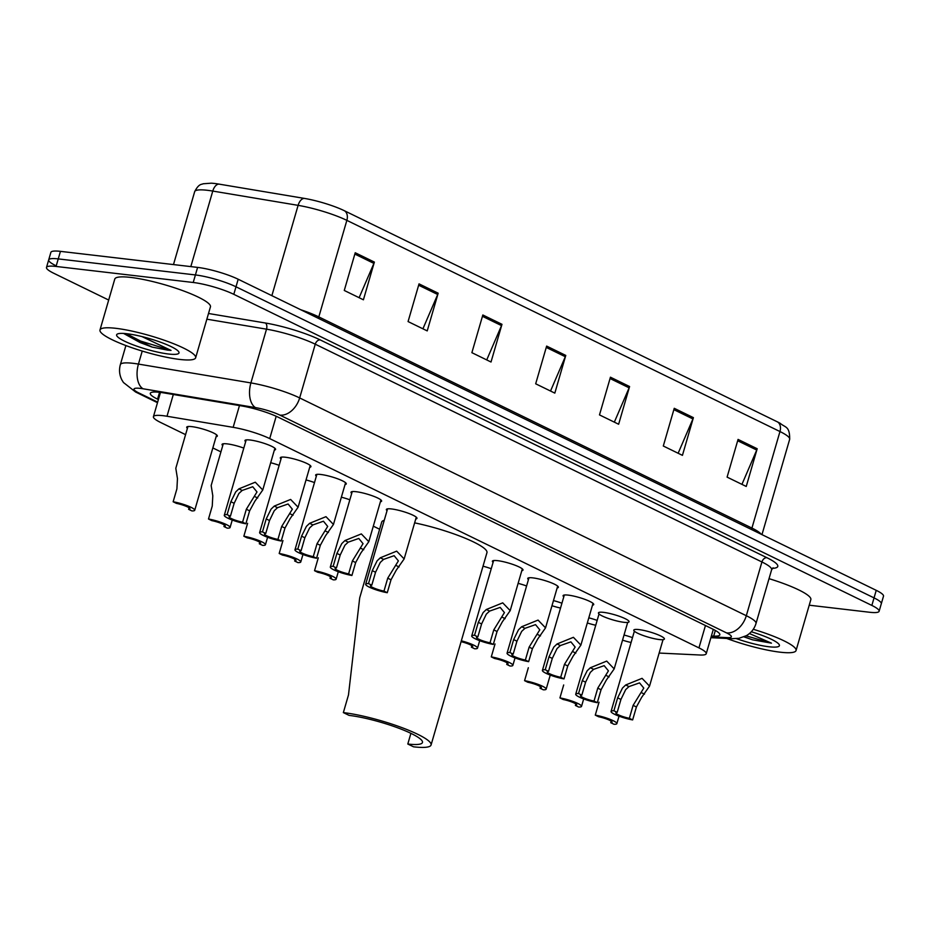 <?xml version="1.0" encoding="UTF-8"?>
<svg xmlns="http://www.w3.org/2000/svg" width="930" height="930" viewBox="0 0 930 930"><rect width="100%" height="100%" fill="white"/><g stroke="black" fill="none" stroke-linecap="round" stroke-linejoin="round"><path stroke-width="1.4" d="M281 458.955A15.938 2.709 16.2 0 1 280.314 457.769A15.938 2.709 16.2 0 1 285.405 457.235A15.938 2.709 16.2 0 1 302.227 461.524A15.938 2.709 16.2 0 1 310.922 466.662A15.938 2.709 16.2 0 1 309.702 467.29M316.351 476.183A15.938 2.709 16.2 0 1 315.665 475.009A15.938 2.709 16.2 0 1 320.757 474.474A15.938 2.709 16.2 0 1 337.567 478.764A15.938 2.709 16.2 0 1 346.274 483.902A15.938 2.709 16.2 0 1 345.053 484.53M351.703 493.423A15.938 2.709 16.2 0 1 351.005 492.237A15.938 2.709 16.2 0 1 356.109 491.703A15.938 2.709 16.2 0 1 372.918 496.004A15.938 2.709 16.2 0 1 381.625 501.131A15.938 2.709 16.2 0 1 380.405 501.758M387.054 510.663A15.938 2.709 16.2 0 1 386.357 509.477A15.938 2.709 16.2 0 1 391.449 508.943A15.938 2.709 16.2 0 1 408.27 513.232A15.938 2.709 16.2 0 1 416.966 518.37A15.938 2.709 16.2 0 1 415.745 518.998M493.098 562.359A15.938 2.709 16.2 0 1 492.4 561.174A15.938 2.709 16.2 0 1 497.504 560.65A15.938 2.709 16.2 0 1 514.313 564.94A15.938 2.709 16.2 0 1 523.009 570.078A15.938 2.709 16.2 0 1 521.8 570.706M528.438 579.599A15.938 2.709 16.2 0 1 527.752 578.413A15.938 2.709 16.2 0 1 532.844 577.879A15.938 2.709 16.2 0 1 549.665 582.168A15.938 2.709 16.2 0 1 558.36 587.307A15.938 2.709 16.2 0 1 557.14 587.934M563.789 596.839A15.938 2.709 16.2 0 1 563.092 595.653A15.938 2.709 16.2 0 1 568.195 595.119A15.938 2.709 16.2 0 1 585.005 599.408A15.938 2.709 16.2 0 1 593.712 604.547A15.938 2.709 16.2 0 1 592.491 605.174M603.547 612.359A15.938 2.709 16.2 0 1 620.356 616.648A15.938 2.709 16.2 0 1 629.064 621.775A15.938 2.709 16.2 0 1 623.96 622.31A15.938 2.709 16.2 0 1 607.15 618.02A15.938 2.709 16.2 0 1 598.443 612.882A15.938 2.709 16.2 0 1 603.547 612.359M638.887 629.587A15.938 2.709 16.2 0 1 655.708 633.876A15.938 2.709 16.2 0 1 664.404 639.015A15.938 2.709 16.2 0 1 659.312 639.549A15.938 2.709 16.2 0 1 642.49 635.248A15.938 2.709 16.2 0 1 633.795 630.121A15.938 2.709 16.2 0 1 638.887 629.587M245.66 441.715A15.938 2.709 16.2 0 1 244.962 440.529A15.938 2.709 16.2 0 1 250.065 440.006A15.938 2.709 16.2 0 1 266.875 444.296A15.938 2.709 16.2 0 1 275.582 449.423A15.938 2.709 16.2 0 1 274.362 450.062M624.018 635.027A15.938 2.709 16.2 0 1 632.505 637.643M588.818 617.834A15.938 2.709 16.2 0 1 597.153 620.403M553.466 600.594A15.938 2.709 16.2 0 1 561.941 603.221M518.115 583.366A15.938 2.709 16.2 0 1 526.589 585.981M483.019 566.196A15.938 2.709 16.2 0 1 491.238 568.742M270.677 462.722A15.938 2.709 16.2 0 1 279.151 465.337M222.758 445.586A15.938 2.709 16.2 0 1 222.061 444.401A15.938 2.709 16.2 0 1 227.153 443.877A15.938 2.709 16.2 0 1 243.8 448.097M306.028 479.95A15.938 2.709 16.2 0 1 314.503 482.577M341.38 497.19A15.938 2.709 16.2 0 1 349.843 499.805M187.407 428.358A15.938 2.709 16.2 0 1 186.709 427.172A15.938 2.709 16.2 0 1 191.813 426.638A15.938 2.709 16.2 0 1 208.622 430.927A15.938 2.709 16.2 0 1 217.329 436.065A15.938 2.709 16.2 0 1 216.109 436.693M659.149 653.058L700.104 655.011A29.888 5.092 -163.8 0 0 706.23 653.72A29.888 5.092 -163.8 0 0 698.953 647.885L269.712 438.6A29.888 5.092 -163.8 0 0 233.151 427.335L166.993 416.256A29.888 5.092 -163.8 0 0 162.982 415.675A29.888 5.092 -163.8 0 0 153.427 416.675A29.888 5.092 -163.8 0 0 160.692 422.511L185.582 434.647M212.842 447.935L220.922 451.875M373.314 526.171L379.626 529.251M560.534 608.046A15.938 2.709 16.2 0 1 551.978 605.721M595.746 625.251A15.938 2.709 16.2 0 1 587.318 622.961M631.086 642.49A15.938 2.709 16.2 0 1 622.542 640.142M711.38 636.004L713.705 636.108A29.888 5.092 -163.8 0 0 719.832 634.818A29.888 5.092 -163.8 0 0 712.566 628.994L278.151 417.186A29.888 5.092 -163.8 0 0 241.591 405.922L163.866 392.902A29.888 5.092 -163.8 0 0 159.855 392.332A29.888 5.092 -163.8 0 0 150.288 393.32A29.888 5.092 -163.8 0 0 157.565 399.156L158.391 399.563M108.682 300.041L53.766 273.269A29.888 5.092 16.2 0 1 46.5 267.433A29.888 5.092 16.2 0 1 56.056 266.445L193.219 282.488A29.888 5.092 16.2 0 1 233.802 294.322L871.852 605.43A29.888 5.092 16.2 0 1 879.117 611.266A29.888 5.092 16.2 0 1 869.562 612.254L809.228 605.198M55.963 265.724A29.888 5.092 16.2 0 1 48.686 259.9L50.883 252.356A29.888 5.092 16.2 0 1 60.438 251.356L197.602 267.398L195.416 274.943A29.888 5.092 16.2 0 1 235.988 286.789L874.037 597.885A29.888 5.092 16.2 0 1 881.315 603.721A29.888 5.092 16.2 0 0 874.037 597.885L235.988 286.789A29.888 5.092 16.2 0 0 195.416 274.943L58.253 258.9L195.416 274.943L193.219 282.488M48.686 259.9A29.888 5.092 16.2 0 1 58.253 258.9A29.888 5.092 16.2 0 0 48.686 259.9L46.5 267.433M300.646 309.702A39.851 6.777 16.2 0 1 318.816 316.909L346.855 220.364A39.851 6.777 -163.8 0 0 298.112 205.356L212.772 191.069A39.851 6.777 -163.8 0 0 207.425 190.301A39.851 6.777 -163.8 0 0 194.684 191.627C199.055 183.164 201.775 184.698 203.147 183.768L211.215 183.187A32.678 5.557 16.2 0 1 214.644 183.489A32.678 5.557 16.2 0 1 219.038 184.117L304.366 198.404A32.678 5.557 16.2 0 1 344.344 210.715L777.457 421.895A32.678 5.557 16.2 0 1 780.224 423.336C785.28 427.73 789.861 425.975 789.663 439.32A39.851 6.777 -163.8 0 0 779.968 431.543L346.855 220.364A9.963 6.987 -64 0 0 344.344 210.715M197.602 267.398A29.888 5.092 16.2 0 1 238.185 279.244L876.234 590.341A29.888 5.092 16.2 0 1 883.5 596.177L879.117 611.266M693.396 417.64L682.434 455.351L663.299 446.016L674.25 408.305L693.396 417.64A7.975 5.592 -64 0 1 692.92 418.942L673.866 409.642M757.194 448.748L746.244 486.46L727.097 477.125L738.06 439.413L757.194 448.748A7.975 5.592 -64 0 1 756.729 450.05L737.664 440.75M501.979 324.314L491.017 362.014L471.882 352.679L482.833 314.979L501.979 324.314A7.975 5.592 -64 0 1 501.514 325.605L482.449 316.316M438.17 293.194L427.219 330.906L408.072 321.571L419.035 283.871L438.17 293.194A7.975 5.592 -64 0 1 437.704 294.496L418.64 285.208M374.372 262.086L363.409 299.797L344.274 290.462L355.225 252.751L374.372 262.086A7.975 5.592 -64 0 1 373.895 263.388L354.842 254.088M629.587 386.531L618.636 424.243L599.49 414.908L610.44 377.196L629.587 386.531A7.975 5.592 -64 0 1 629.122 387.833L610.057 378.533M565.777 355.423L554.826 393.123L535.68 383.799L546.642 346.088L565.777 355.423A7.975 5.592 -64 0 1 565.312 356.713L546.247 347.425M550.525 391.03L565.312 356.713M614.335 422.139L629.122 387.833M359.12 297.705L373.895 263.388M422.918 328.813L437.704 294.496M486.727 359.922L501.514 325.605M741.942 484.367L756.729 450.05M678.144 453.247L692.92 418.942M179.722 359.433A49.813 8.475 16.2 0 1 127.178 346.03A49.813 8.475 16.2 0 1 99.987 329.987A49.813 8.475 16.2 0 1 115.913 328.325A49.813 8.475 16.2 0 1 168.458 341.74A49.813 8.475 16.2 0 1 195.649 357.783A49.813 8.475 16.2 0 1 179.722 359.433M99.987 329.987L114.774 279.081A49.813 8.475 16.2 0 1 130.7 277.419A49.813 8.475 16.2 0 1 183.245 290.823A49.813 8.475 16.2 0 1 210.436 306.877L195.649 357.783M127.015 333.742A32.48 5.534 16.2 0 1 158.786 341.589A32.48 5.534 16.2 0 1 178.804 351.889A32.48 5.534 16.2 0 1 168.621 354.028A32.48 5.534 16.2 0 1 131.967 344.379A32.48 5.534 16.2 0 1 117.354 334.044A32.48 5.534 16.2 0 1 127.015 333.742M123.725 333.44L152.136 347.076L167.481 350.11L171.039 350.401L141.965 336.59M123.818 333.556L140.081 342.554L152.136 347.076M126.317 333.661L140.511 341.054L171.039 350.401M384.253 520.288A54.789 9.323 16.2 0 0 381.707 522.102L359.689 597.897L348.483 694.942L343.356 712.601L349.099 715.391A45.826 7.8 16.2 0 1 397.447 727.725A45.826 7.8 16.2 0 1 422.464 742.489A45.826 7.8 16.2 0 1 407.805 744.023L413.548 746.813A54.789 9.323 16.2 0 0 431.067 744.988L486.948 552.676A54.789 9.323 16.2 0 0 414.629 522.858M410.897 733.352L407.805 744.023M343.356 712.601A54.789 9.323 16.2 0 1 401.156 727.341A54.789 9.323 16.2 0 1 431.067 744.988M753.277 629.285A49.813 8.475 16.2 0 1 796.057 650.523A49.813 8.475 16.2 0 1 780.131 652.186A49.813 8.475 16.2 0 1 726.69 638.445M751.301 631.772A32.48 5.534 16.2 0 1 779.212 644.641A32.48 5.534 16.2 0 1 769.029 646.769A32.48 5.534 16.2 0 1 736.432 638.631M743.954 636.864L752.544 639.817L771.447 643.153L749.441 633.539M769.029 578.669A49.813 8.475 16.2 0 1 810.844 599.617L796.057 650.523M744.163 636.771L752.544 639.817M746.069 635.841L771.447 643.153M187.93 426.545L175.805 468.29L177.456 478.566L176.909 488.843L173.143 501.77A14.938 2.546 -163.8 0 1 187.848 505.932A14.938 2.546 -163.8 0 1 194.73 510.256L216.632 434.88M189.057 507.78L188.616 509.315L191.906 510.919A14.938 2.546 -163.8 0 0 194.73 510.256M188.616 509.315A9.963 1.697 -163.8 0 0 189.953 508.873A9.963 1.697 -163.8 0 0 176.433 503.374L173.143 501.77M223.281 443.773L211.156 485.518L212.796 495.795L212.249 506.071L208.494 519.01A14.938 2.546 -163.8 0 1 223.188 523.172A14.938 2.546 -163.8 0 1 230.082 527.496L232.244 520.033M224.397 525.02L223.956 526.543L227.245 528.147A14.938 2.546 -163.8 0 0 230.082 527.496M223.956 526.543A9.963 1.697 -163.8 0 0 225.293 526.101A9.963 1.697 -163.8 0 0 211.784 520.614L208.494 519.01M247.601 523.311L243.846 536.238A14.938 2.546 -163.8 0 1 258.54 540.4A14.938 2.546 -163.8 0 1 265.434 544.736L267.596 537.261M259.749 542.26L259.307 543.783L262.597 545.387A14.938 2.546 -163.8 0 0 265.434 544.736M259.307 543.783A9.963 1.697 -163.8 0 0 260.644 543.341A9.963 1.697 -163.8 0 0 247.136 537.842L243.846 536.238M282.953 540.551L279.186 553.478A14.938 2.546 -163.8 0 1 293.892 557.64A14.938 2.546 -163.8 0 1 300.774 561.964L302.948 554.501M295.101 559.488L294.659 561.011L297.949 562.615A14.938 2.546 -163.8 0 0 300.774 561.964M294.659 561.011A9.963 1.697 -163.8 0 0 295.996 560.581A9.963 1.697 -163.8 0 0 282.488 555.082L279.186 553.478M318.293 557.779L314.538 570.706A14.938 2.546 -163.8 0 1 329.243 574.868A14.938 2.546 -163.8 0 1 336.125 579.204L338.299 571.729M330.452 576.728L329.999 578.251L333.3 579.855A14.938 2.546 -163.8 0 0 336.125 579.204M329.999 578.251A9.963 1.697 -163.8 0 0 331.336 577.809A9.963 1.697 -163.8 0 0 317.827 572.31L314.538 570.706M471.836 645.664L471.394 647.187L474.684 648.791A14.938 2.546 -163.8 0 0 477.52 648.14A14.938 2.546 -163.8 0 0 461.327 640.828M471.394 647.187A9.963 1.697 -163.8 0 0 472.731 646.757A9.963 1.697 -163.8 0 0 461.094 641.665M495.039 643.955L491.284 656.882A14.938 2.546 -163.8 0 1 505.978 661.044A14.938 2.546 -163.8 0 1 512.86 665.38L515.034 657.905M507.187 662.904L506.745 664.427L510.035 666.031A14.938 2.546 -163.8 0 0 512.86 665.38M506.745 664.427A9.963 1.697 -163.8 0 0 508.082 663.985A9.963 1.697 -163.8 0 0 494.574 658.487L491.284 656.882M528.333 667.74L524.578 680.667A14.938 2.546 -163.8 0 1 539.284 684.829A14.938 2.546 -163.8 0 1 546.166 689.153L550.246 675.099M540.493 686.677L540.039 688.212L543.329 689.816A14.938 2.546 -163.8 0 0 546.166 689.153M540.039 688.212A9.963 1.697 -163.8 0 0 541.376 687.77A9.963 1.697 -163.8 0 0 527.868 682.271L524.578 680.667M563.685 684.968L559.93 697.907A14.938 2.546 -163.8 0 1 574.624 702.069A14.938 2.546 -163.8 0 1 581.517 706.393L583.68 698.93M575.833 703.917L575.391 705.44L578.681 707.044A14.938 2.546 -163.8 0 0 581.517 706.393M575.391 705.44A9.963 1.697 -163.8 0 0 576.728 704.998A9.963 1.697 -163.8 0 0 563.22 699.511L559.93 697.907M599.036 702.208L595.281 715.135A14.938 2.546 -163.8 0 1 609.975 719.297A14.938 2.546 -163.8 0 1 616.857 723.633L619.031 716.158M611.184 721.157L610.743 722.68L614.033 724.284A14.938 2.546 -163.8 0 0 616.857 723.633M610.743 722.68A9.963 1.697 -163.8 0 0 612.08 722.238A9.963 1.697 -163.8 0 0 598.571 716.739L595.281 715.135M242.579 522.172L246.334 509.245L256.994 491.958L252.739 486.75L242.195 490.447L238.894 493.481L234.162 503.304L230.407 516.243A9.963 1.697 -163.8 0 0 229.071 516.673A9.963 1.697 -163.8 0 0 242.579 522.172L245.869 523.776L249.624 510.849L254.843 501.258L262.76 489.994L274.885 448.248M245.869 523.776A14.938 2.546 -163.8 0 1 231.175 519.614A14.938 2.546 -163.8 0 1 224.281 515.29A14.938 2.546 -163.8 0 1 227.118 514.627L230.873 501.7L235.709 491.924L238.905 488.855L255.285 482.205L262.76 489.994M227.118 514.627L230.407 516.243M277.931 539.412L281.685 526.473L292.346 509.187L288.091 503.99L277.535 507.687L274.245 510.721L269.514 520.544L265.748 533.471A9.963 1.697 -163.8 0 0 264.411 533.913A9.963 1.697 -163.8 0 0 277.931 539.412L281.22 541.016L284.975 528.077L290.195 518.498L298.1 507.222L310.236 465.477M281.22 541.016A14.938 2.546 -163.8 0 1 266.515 536.854A14.938 2.546 -163.8 0 1 259.633 532.518A14.938 2.546 -163.8 0 1 262.458 531.867L266.213 518.94L271.048 509.163L274.257 506.083L290.625 499.445L298.1 507.222M262.458 531.867L265.748 533.471M313.271 556.64L317.025 543.713L327.697 526.427L323.442 521.219L312.887 524.927L309.597 527.949L304.854 537.773L301.099 550.711A9.963 1.697 -163.8 0 0 299.762 551.141A9.963 1.697 -163.8 0 0 313.271 556.64L316.56 558.244L320.315 545.317L325.547 535.726L333.452 524.462L345.576 482.717M316.56 558.244A14.938 2.546 -163.8 0 1 301.866 554.082A14.938 2.546 -163.8 0 1 294.984 549.758A14.938 2.546 -163.8 0 1 297.809 549.107L301.564 536.168L306.4 526.392L309.609 523.323L325.977 516.673L333.452 524.462M297.809 549.107L301.099 550.711M348.622 573.88L352.377 560.953L363.037 543.655L358.782 538.458L348.239 542.155L344.937 545.189L340.206 555.012L336.451 567.939A9.963 1.697 -163.8 0 0 335.114 568.381A9.963 1.697 -163.8 0 0 348.622 573.88L351.912 575.484L355.667 562.557L360.887 552.966L368.803 541.69L380.928 499.945M351.912 575.484A14.938 2.546 -163.8 0 1 337.218 571.322A14.938 2.546 -163.8 0 1 330.324 566.986A14.938 2.546 -163.8 0 1 333.161 566.335L336.916 553.408L341.752 543.632L344.949 540.551L361.328 533.913L368.803 541.69M333.161 566.335L336.451 567.939M383.974 591.108L387.729 578.181L398.389 560.895L394.134 555.687L383.579 559.395L380.289 562.418L375.557 572.252L371.791 585.179A9.963 1.697 -163.8 0 0 370.454 585.621A9.963 1.697 -163.8 0 0 383.974 591.108L387.264 592.712L391.019 579.785L396.238 570.195L404.143 558.93L416.28 517.185M387.264 592.712A14.938 2.546 -163.8 0 1 372.558 588.551A14.938 2.546 -163.8 0 1 365.676 584.226A14.938 2.546 -163.8 0 1 368.501 583.575L372.267 570.648L377.092 560.871L380.3 557.791L396.668 551.153L404.143 558.93M368.501 583.575L371.791 585.179M490.017 642.816L493.772 629.889L504.432 612.603L500.177 607.395L489.622 611.091L486.332 614.125L481.601 623.949L477.846 636.887A9.963 1.697 -163.8 0 0 476.509 637.317A9.963 1.697 -163.8 0 0 490.017 642.816L493.307 644.42L497.062 631.493L502.281 621.903L510.198 610.638L522.323 568.893M493.307 644.42A14.938 2.546 -163.8 0 1 478.601 640.259A14.938 2.546 -163.8 0 1 471.719 635.934A14.938 2.546 -163.8 0 1 474.544 635.283L478.311 622.344L483.147 612.568L486.344 609.499L502.723 602.849L510.198 610.638M474.544 635.283L477.846 636.887M525.357 660.056L529.124 647.117L539.784 629.831L535.529 624.635L524.973 628.331L521.683 631.365L516.941 641.188L513.186 654.115A9.963 1.697 -163.8 0 0 511.849 654.557A9.963 1.697 -163.8 0 0 525.357 660.056L528.647 661.66L532.413 648.733L537.633 639.143L545.538 627.866L557.675 586.121M528.647 661.66A14.938 2.546 -163.8 0 1 513.953 657.498A14.938 2.546 -163.8 0 1 507.071 653.162A14.938 2.546 -163.8 0 1 509.896 652.511L513.651 639.584L518.487 629.808L521.695 626.727L538.063 620.089L545.538 627.866M509.896 652.511L513.186 654.115M560.709 677.284L564.464 664.357L575.135 647.071L570.88 641.863L560.325 645.571L557.024 648.594L552.292 658.417L548.537 671.355A9.963 1.697 -163.8 0 0 547.2 671.797A9.963 1.697 -163.8 0 0 560.709 677.284L563.999 678.888L567.753 665.961L572.985 656.371L580.89 645.106L593.014 603.361M563.999 678.888A14.938 2.546 -163.8 0 1 549.305 674.727A14.938 2.546 -163.8 0 1 542.411 670.402A14.938 2.546 -163.8 0 1 545.247 669.751L549.002 656.812L553.838 647.048L557.047 643.967L573.415 637.317L580.89 645.106M545.247 669.751L548.537 671.355M594.014 701.069L597.769 688.142L608.429 670.856L604.175 665.648L593.619 669.344L590.329 672.378L585.598 682.202L581.831 695.14A9.963 1.697 -163.8 0 0 580.494 695.57A9.963 1.697 -163.8 0 0 594.014 701.069L597.304 702.673L601.059 689.746L606.279 680.156L614.184 668.891L627.692 622.426M597.304 702.673A14.938 2.546 -163.8 0 1 582.599 698.511A14.938 2.546 -163.8 0 1 575.717 694.187A14.938 2.546 -163.8 0 1 578.541 693.524L582.308 680.597L587.132 670.821L590.341 667.752L606.709 661.102L614.184 668.891M578.541 693.524L581.831 695.14M629.354 718.309L633.109 705.37L643.781 688.084L639.526 682.887L628.971 686.584L625.681 689.618L620.938 699.441L617.183 712.368A9.963 1.697 -163.8 0 0 615.846 712.81A9.963 1.697 -163.8 0 0 629.354 718.309L632.644 719.913L636.411 706.974L641.63 697.395L649.535 686.119L663.032 639.666M632.644 719.913A14.938 2.546 -163.8 0 1 617.95 715.751A14.938 2.546 -163.8 0 1 611.068 711.415A14.938 2.546 -163.8 0 1 613.893 710.764L617.648 697.837L622.484 688.061L625.692 684.98L642.06 678.342L649.535 686.119M613.893 710.764L617.183 712.368M173.317 394.494L166.993 416.256M239.475 405.561L233.151 427.335M276.198 416.268L269.712 438.6M705.452 625.53L698.953 647.885M159.553 392.297L157.565 399.156M711.125 636.876L727.307 637.643A19.925 3.395 -163.8 0 0 726.551 632.9L279.884 415.117A19.925 3.395 -163.8 0 0 255.518 407.607L143.057 388.775A19.925 3.395 -163.8 0 0 140.384 388.391A19.925 3.395 -163.8 0 0 138.849 392.948L157.647 402.109M138.849 392.948A19.925 13.985 -64 0 1 135.594 392.007L123.434 382.497L121.958 380.091C119.424 375.162 118.889 370.012 120.354 364.641A39.851 6.777 16.2 0 1 133.095 363.316A39.851 6.777 16.2 0 1 138.442 364.083L142.232 351.063M208.518 313.491L265.364 323.001A44.826 7.626 16.2 0 1 320.211 339.903L766.866 557.686A44.826 7.626 16.2 0 1 772.365 568.381M233.802 294.322L238.185 279.244M56.056 266.445L60.438 251.356M871.852 605.43L876.234 590.341M143.057 388.775A19.925 11.148 -80.5 0 1 138.442 364.083L250.902 382.916L266.515 329.174L206.855 319.188M255.518 407.607A19.925 11.148 -80.5 0 1 250.902 382.916A39.851 6.777 16.2 0 1 299.658 397.935L315.258 344.193A39.851 6.777 -163.8 0 0 266.515 329.174A4.976 2.79 99.5 0 0 265.364 323.001M279.884 415.117A19.925 13.985 -64 0 0 299.658 397.935L746.313 615.718L761.926 561.976L315.258 344.193A4.976 3.499 116 0 1 320.211 339.903M726.551 632.9A19.925 13.985 -64 0 0 746.313 615.718A39.851 6.777 16.2 0 1 756.009 623.484L771.621 569.753A39.851 6.777 -163.8 0 0 761.926 561.976A4.976 3.499 116 0 1 766.866 557.686M710.88 637.689L731.84 638.689A19.925 16.008 -87.3 0 1 727.307 637.643M715.344 630.447L713.705 636.108M219.038 184.117A9.963 5.58 -80.5 0 0 212.772 191.069L190.824 266.608M777.457 421.895A9.963 6.987 116 0 1 779.968 431.543L751.928 528.077A39.851 6.777 16.2 0 1 761.159 534.239M271.874 295.67L298.112 205.356A9.963 5.58 -80.5 0 1 304.366 198.404M318.467 318.397A9.963 6.987 -64 0 1 318.816 316.909L751.928 528.077A9.963 6.987 -64 0 0 751.58 529.565M238.905 488.855L242.195 490.447M254.425 496.411L257.703 498.015M246.334 509.245L249.624 510.849M230.873 501.7L234.162 503.304M274.257 506.083L277.535 507.687M289.765 513.651L293.043 515.243M281.685 526.473L284.975 528.077M266.213 518.94L269.514 520.544M309.609 523.323L312.887 524.927M325.116 530.879L328.395 532.483M317.025 543.713L320.315 545.317M301.564 536.168L304.854 537.773M344.949 540.551L348.239 542.155M360.468 548.119L363.746 549.723M352.377 560.953L355.667 562.557M336.916 553.408L340.206 555.012M380.3 557.791L383.579 559.395M395.808 565.359L399.098 566.951M387.729 578.181L391.019 579.785M372.267 570.648L375.557 572.252M486.344 609.499L489.622 611.091M501.851 617.055L505.141 618.659M493.772 629.889L497.062 631.493M478.311 622.344L481.601 623.949M521.695 626.727L524.973 628.331M537.203 634.295L540.481 635.899M529.124 647.117L532.413 648.733M513.651 639.584L516.941 641.188M557.047 643.967L560.325 645.571M572.555 651.523L575.833 653.127M564.464 664.357L567.753 665.961M549.002 656.812L552.292 658.417M590.341 667.752L593.619 669.344M605.849 675.308L609.138 676.912M597.769 688.142L601.059 689.746M582.308 680.597L585.598 682.202M625.692 684.98L628.971 686.584M641.2 692.548L644.478 694.14M633.109 705.37L636.411 706.974M617.648 697.837L620.938 699.441M160.471 392.402L153.427 416.675M713.31 629.354L706.23 653.72M120.354 364.641L125.899 345.553M771.621 569.753L773.109 567.788M731.84 638.689L738.966 638.317L746.36 635.678C751.149 632.865 754.37 628.808 756.009 623.484M135.594 392.007L157.484 402.678M789.663 439.32L761.972 534.634M194.684 191.627L173.48 264.585M477.52 648.14L479.682 640.677M224.281 515.29L246.183 439.902M259.633 532.518L281.534 457.142M294.984 549.758L316.874 474.37M330.324 566.986L352.226 491.61M365.676 584.226L387.577 508.85M471.719 635.934L493.621 560.546M507.071 653.162L528.972 577.786M542.411 670.402L564.312 595.026M575.717 694.187L599.025 613.963M611.068 711.415L634.365 631.203"/></g></svg>
